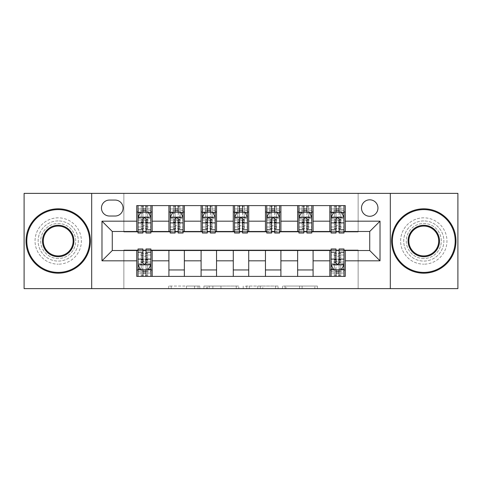 <?xml version="1.0" encoding="UTF-8"?>
<svg xmlns="http://www.w3.org/2000/svg" width="482" height="482" viewBox="0 0 482 482"><rect width="100%" height="100%" fill="white"/><g stroke="black" fill="none" stroke-linecap="round" stroke-linejoin="round"><path stroke-width="0.36" stroke-dasharray="2.41 1.81" d="M199.807 288.628L171.188 288.628L199.807 288.628L199.807 286.055L186.48 286.055L186.48 288.628L186.48 286.055L199.807 286.055L199.807 288.628L199.807 286.055L186.48 286.055L186.48 288.628L186.48 286.055L199.807 286.055L171.188 286.055L199.807 286.055M423.786 220.919A20.081 20.081 0 0 0 403.705 241A20.081 20.081 0 0 0 423.786 261.081A20.081 20.081 0 0 0 443.868 241A20.081 20.081 0 0 0 423.786 220.919A20.081 20.081 0 0 0 403.705 241A20.081 20.081 0 0 0 423.786 261.081A20.081 20.081 0 0 0 443.868 241A20.081 20.081 0 0 0 423.786 220.919M58.214 220.919A20.081 20.081 0 0 0 38.132 241A20.081 20.081 0 0 0 58.214 261.081A20.081 20.081 0 0 0 78.295 241A20.081 20.081 0 0 0 58.214 220.919A20.081 20.081 0 0 0 38.132 241A20.081 20.081 0 0 0 58.214 261.081A20.081 20.081 0 0 0 78.295 241A20.081 20.081 0 0 0 58.214 220.919M369.724 199.807A8.236 8.236 0 0 0 361.488 208.049A8.236 8.236 0 0 0 369.724 216.285A8.236 8.236 0 0 0 377.96 208.049A8.236 8.236 0 0 0 369.724 199.807M314.854 288.628L285.031 288.628L314.854 288.628L314.854 286.055L302.094 286.055L317.379 286.055L317.379 288.628L317.379 286.055L285.031 286.055L317.379 286.055L317.379 288.628L317.379 286.055L314.854 286.055L314.854 288.628M299.563 288.628L286.043 288.628L299.563 288.628L299.563 286.055L302.094 286.055L299.563 286.055L299.563 288.628L299.563 286.055L286.043 286.055L286.043 288.628L286.043 286.055L299.563 286.055L299.563 288.628M282.506 288.628L285.031 288.628L282.506 288.628L282.506 286.055L285.031 286.055L282.506 286.055L282.506 288.628M168.664 288.628L171.188 288.628L168.664 288.628L168.664 286.055L171.188 286.055L168.664 286.055L168.664 288.628M24.1 288.628L123.862 288.628L123.862 250.013L358.138 250.013L358.138 288.628L123.862 288.628L123.862 250.013L358.138 250.013L358.138 288.628L457.9 288.628L457.9 193.372L358.138 193.372L358.138 231.987L123.862 231.987L123.862 193.372L358.138 193.372L358.138 231.987L123.862 231.987L123.862 193.372L24.1 193.372L24.1 288.628M238.789 288.628L236.264 288.628L238.789 288.628L238.789 286.055L238.789 288.628M206.441 288.628L236.264 288.628L203.916 288.628L206.441 288.628L206.441 286.055L238.789 286.055L203.916 286.055L203.916 288.628L203.916 286.055L206.441 286.055L206.441 288.628M245.736 288.628L278.084 288.628L243.211 288.628L245.736 288.628L245.736 286.055L278.084 286.055L278.084 288.628L278.084 286.055L262.798 286.055L262.798 288.628M136.731 269.962L152.179 269.962L152.179 276.397L136.731 276.397L136.731 250.526M168.917 276.397L168.917 269.962L184.359 269.962L184.359 276.397L152.179 276.397M201.096 276.397L201.096 269.962L216.545 269.962L216.545 276.397L184.359 276.397M233.276 276.397L233.276 269.962L248.724 269.962L248.724 276.397L216.545 276.397M265.455 276.397L265.455 269.962L280.904 269.962L280.904 276.397L248.724 276.397M297.641 276.397L297.641 269.962L313.083 269.962L313.083 276.397L280.904 276.397M329.821 276.397L329.821 269.962L345.269 269.962L345.269 276.397L313.083 276.397M136.731 205.603L152.179 205.603L152.179 212.038L136.731 212.038L136.731 205.603M168.917 205.603L184.359 205.603L184.359 212.038L168.917 212.038L168.917 205.603L152.179 205.603M201.096 205.603L216.545 205.603L216.545 212.038L201.096 212.038L201.096 205.603L184.359 205.603M233.276 205.603L248.724 205.603L248.724 212.038L233.276 212.038L233.276 205.603L216.545 205.603M265.455 205.603L280.904 205.603L280.904 212.038L265.455 212.038L265.455 205.603L248.724 205.603M297.641 205.603L313.083 205.603L313.083 212.038L297.641 212.038L297.641 205.603L280.904 205.603M329.821 205.603L345.269 205.603L345.269 212.038L329.821 212.038L329.821 205.603L313.083 205.603M112.276 231.474L112.276 250.526L369.724 250.526L369.724 231.474L112.276 231.474M331.104 231.474L335.996 231.474M339.087 231.474L343.979 231.474M298.924 231.474L303.817 231.474M306.907 231.474L311.8 231.474M266.745 231.474L271.637 231.474M274.728 231.474L279.614 231.474M234.565 231.474L239.458 231.474M242.542 231.474L247.435 231.474M202.386 231.474L207.272 231.474M210.363 231.474L215.255 231.474M170.2 231.474L175.093 231.474M178.183 231.474L183.076 231.474M138.021 231.474L142.913 231.474M146.004 231.474L150.896 231.474M138.021 250.526L142.913 250.526M146.004 250.526L150.896 250.526M331.104 250.526L335.996 250.526M339.087 250.526L343.979 250.526M136.731 231.474L136.731 212.038M152.179 231.474L152.179 212.038M146.004 212.038L142.913 212.038M152.179 269.962L152.179 250.526M138.021 248.983L138.021 273.053L138.021 269.962L142.913 269.962M146.004 269.962L150.896 269.962L150.896 276.397L138.021 276.397L141.238 276.367L141.238 259.665L141.238 262.78L147.673 262.78L147.673 253.231L147.673 276.367L147.673 259.665L147.673 262.78L145.745 261.642L143.172 261.642L143.172 259.135L145.745 259.135L145.745 261.642M168.917 231.474L168.917 212.038M184.359 231.474L184.359 212.038M178.183 212.038L175.093 212.038M184.359 269.962L184.359 250.526M168.917 269.962L168.917 250.526M201.096 269.962L201.096 250.526M216.545 269.962L216.545 250.526M201.096 231.474L201.096 212.038M216.545 231.474L216.545 212.038M210.363 212.038L207.272 212.038M233.276 269.962L233.276 250.526M248.724 269.962L248.724 250.526M233.276 231.474L233.276 212.038M248.724 231.474L248.724 212.038M242.542 212.038L239.458 212.038M265.455 269.962L265.455 250.526M280.904 269.962L280.904 250.526M265.455 231.474L265.455 212.038M280.904 231.474L280.904 212.038M274.728 212.038L271.637 212.038M297.641 269.962L297.641 250.526M313.083 269.962L313.083 250.526M297.641 231.474L297.641 212.038M313.083 231.474L313.083 212.038M306.907 212.038L303.817 212.038M329.821 269.962L329.821 250.526M345.269 269.962L345.269 250.526M331.104 248.983L331.104 273.053L331.104 269.962L335.996 269.962M339.087 269.962L343.979 269.962L343.979 276.397L331.104 276.397L334.327 276.367L334.327 259.665L334.327 262.78L340.762 262.78L340.762 253.231L340.762 276.367L340.762 259.665L340.762 262.78L338.828 261.642L336.255 261.642L336.255 259.135L338.828 259.135L338.828 261.642M329.821 231.474L329.821 212.038M345.269 231.474L345.269 212.038M339.087 212.038L335.996 212.038M109.444 200.066A7.983 7.983 0 0 0 101.461 208.049A7.983 7.983 0 0 0 109.444 216.026L115.108 216.026A7.983 7.983 0 0 0 123.091 208.049A7.983 7.983 0 0 0 115.108 200.066L109.444 200.066M91.682 288.628L91.682 193.372M390.318 193.372L390.318 288.628M209.224 288.628L212.887 288.628L209.224 288.628L209.224 286.055L207.453 286.055L207.453 288.628L207.453 286.055L212.887 286.055L209.224 286.055L209.224 288.628M212.887 288.628L220.973 288.628L212.887 288.628L212.887 286.055L220.973 286.055L220.973 288.628L220.973 286.055L212.887 286.055L212.887 288.628M245.736 286.055L260.268 286.055L260.268 288.628L260.268 286.055L257.743 286.055L260.268 286.055L260.268 288.628L260.268 286.055L262.798 286.055M246.748 286.055L246.748 288.628L246.748 286.055M243.211 286.055L243.211 288.628L243.211 286.055M141.238 205.633L138.021 205.603L138.021 212.038L138.021 208.947L142.913 208.947L142.913 205.603L150.896 205.603L147.673 205.633L147.673 222.335L147.673 219.22L141.238 219.22L141.238 228.769L141.238 205.633L141.238 222.335L141.238 219.22L143.172 220.358L145.745 220.358L145.745 222.865L143.172 222.865L143.172 220.358M138.021 217.316L138.021 229.673L138.021 217.316L140.593 212.164L148.317 212.164L150.896 217.316L150.896 229.673L150.896 217.316M138.021 233.017L138.021 208.947L150.896 208.947L150.896 212.038L150.896 205.603M150.896 233.017L150.896 208.947L146.004 208.947L146.004 205.603L146.004 233.017M142.913 233.017L142.913 218.611L138.021 218.611M138.021 217.713L142.913 217.713L142.913 229.673L142.913 219.244C143.937 217.298 144.968 217.298 146.004 219.244L146.004 229.673L146.004 217.713L150.896 217.713M138.021 205.603L142.913 205.603M140.931 205.603L147.98 205.603M142.913 208.947L142.913 218.611M142.913 217.713L142.913 212.164M146.004 212.164L146.004 217.713M138.021 212.038L150.896 212.038M143.172 222.865L141.238 225.492L147.673 225.492L147.673 228.769L147.673 212.152L147.98 212.038M140.931 212.038L141.238 212.152M147.673 205.633L147.673 212.152M145.745 222.865L147.673 225.492L147.673 219.22L145.745 220.358M150.896 269.962L138.021 269.962L150.896 269.962L150.896 273.053L146.004 273.053L146.004 276.397M150.896 264.684L150.896 252.327L150.896 264.684L148.317 269.836L140.593 269.836L138.021 264.684L138.021 252.327L138.021 264.684M150.896 248.983L150.896 273.053L138.021 273.053L142.913 273.053L142.913 276.397L142.913 248.983M138.021 269.962L138.021 276.397M146.004 248.983L146.004 263.389L150.896 263.389M150.896 264.287L146.004 264.287L146.004 252.327L146.004 262.756C144.974 264.702 143.943 264.702 142.913 262.756L142.913 252.327L142.913 264.287L138.021 264.287M147.673 276.367L140.931 276.397M147.98 276.397L150.896 276.397M146.004 273.053L146.004 263.389M146.004 264.287L146.004 269.836M142.913 269.836L142.913 264.287M145.745 259.135L147.673 256.508L141.238 256.508L141.238 253.231L141.238 269.848L140.931 269.962M147.98 269.962L147.673 269.848M141.238 276.367L141.238 269.848M143.172 259.135L141.238 256.508L141.238 262.78L143.172 261.642M173.418 205.633L170.2 205.603L170.2 212.038L170.2 208.947L175.093 208.947L175.093 205.603L183.076 205.603L179.858 205.633L179.858 222.335L179.858 219.22L173.418 219.22L173.418 228.769L173.418 205.633L173.418 222.335L173.418 219.22L175.352 220.358L177.924 220.358L177.924 222.865L175.352 222.865L175.352 220.358M170.2 217.316L170.2 229.673L170.2 217.316L172.779 212.164L180.497 212.164L183.076 217.316L183.076 229.673L183.076 217.316M170.2 233.017L170.2 208.947L183.076 208.947L183.076 212.038L183.076 205.603M183.076 233.017L183.076 208.947L178.183 208.947L178.183 205.603M175.093 233.017L175.093 218.611L170.2 218.611M170.2 217.713L175.093 217.713L175.093 229.673L175.093 219.244C176.123 217.298 177.153 217.298 178.183 219.244L178.183 229.673L178.183 217.713L183.076 217.713M170.2 205.603L175.093 205.603M173.116 205.603L180.16 205.603M175.093 208.947L175.093 218.611M183.076 218.611L178.183 218.611L178.183 208.947M175.093 217.713L175.093 212.164M178.183 212.164L178.183 217.713M178.183 218.611L178.183 233.017M170.2 212.038L183.076 212.038M175.352 222.865L173.418 225.492L179.858 225.492L179.858 228.769L180.16 212.038M173.116 212.038L173.418 212.152M179.858 205.633L179.858 212.152M177.924 222.865L179.858 225.492L179.858 219.22L177.924 220.358M205.603 205.633L202.386 205.603L202.386 212.038L202.386 208.947L207.272 208.947L207.272 205.603L215.255 205.603L212.038 205.633L212.038 222.335L212.038 219.22L205.603 219.22L205.603 228.769L205.603 205.633L205.603 222.335L205.603 219.22L207.531 220.358L210.104 220.358L210.104 222.865L207.531 222.865L207.531 220.358M202.386 217.316L202.386 229.673L202.386 217.316L204.958 212.164L212.683 212.164L215.255 217.316L215.255 229.673L215.255 217.316M202.386 233.017L202.386 208.947L215.255 208.947L215.255 212.038L215.255 205.603M215.255 233.017L215.255 208.947L210.363 208.947L210.363 205.603M207.272 233.017L207.272 218.611L202.386 218.611M202.386 217.713L207.272 217.713L207.272 229.673L207.272 219.244C208.302 217.298 209.333 217.298 210.363 219.244L210.363 229.673L210.363 217.713L215.255 217.713M202.386 205.603L207.272 205.603M205.296 205.603L212.345 205.603M207.272 208.947L207.272 218.611M215.255 218.611L210.363 218.611L210.363 208.947M207.272 217.713L207.272 212.164M210.363 212.164L210.363 217.713M210.363 218.611L210.363 233.017M202.386 212.038L215.255 212.038M207.531 222.865L205.603 225.492L212.038 225.492L212.038 228.769L212.038 212.152L212.345 212.038M205.296 212.038L205.603 212.152M212.038 205.633L212.038 212.152M210.104 222.865L212.038 225.492L212.038 219.22L210.104 220.358M237.783 205.633L234.565 205.603L234.565 212.038L234.565 208.947L239.458 208.947L239.458 205.603L247.435 205.603L244.217 205.633L244.217 222.335L244.217 219.22L237.783 219.22L237.783 228.769L237.783 205.633L237.783 222.335L237.783 219.22L239.711 220.358L242.289 220.358L242.289 222.865L239.711 222.865L239.711 220.358M234.565 217.316L234.565 229.673L234.565 217.316L237.138 212.164L244.862 212.164L247.435 217.316L247.435 229.673L247.435 217.316M234.565 233.017L234.565 208.947L247.435 208.947L247.435 212.038L247.435 205.603M247.435 233.017L247.435 208.947L242.542 208.947L242.542 205.603M239.458 233.017L239.458 218.611L234.565 218.611M234.565 217.713L239.458 217.713L239.458 229.673L239.458 219.244C240.482 217.298 241.512 217.298 242.542 219.244L242.542 229.673L242.542 217.713L247.435 217.713M234.565 205.603L239.458 205.603M237.475 205.603L244.525 205.603M239.458 208.947L239.458 218.611M247.435 218.611L242.542 218.611L242.542 208.947M239.458 217.713L239.458 212.164M242.542 212.164L242.542 217.713M242.542 218.611L242.542 233.017M234.565 212.038L247.435 212.038M239.711 222.865L237.783 225.492L244.217 225.492L244.217 228.769L244.217 212.152L244.525 212.038M237.475 212.038L237.783 212.152M244.217 205.633L244.217 212.152M242.289 222.865L244.217 225.492L244.217 219.22L242.289 220.358M269.962 205.633L266.745 205.603L266.745 212.038L266.745 208.947L271.637 208.947L271.637 205.603L279.614 205.603L276.397 205.633L276.397 222.335L276.397 219.22L269.962 219.22L269.962 228.769L269.962 205.633L269.962 222.335L269.962 219.22L271.896 220.358L274.469 220.358L274.469 222.865L271.896 222.865L271.896 220.358M266.745 217.316L266.745 229.673L266.745 217.316L269.317 212.164L277.042 212.164L279.614 217.316L279.614 229.673L279.614 217.316M266.745 233.017L266.745 208.947L279.614 208.947L279.614 212.038L279.614 205.603M279.614 233.017L279.614 208.947L274.728 208.947L274.728 205.603M271.637 233.017L271.637 218.611L266.745 218.611M266.745 217.713L271.637 217.713L271.637 229.673L271.637 219.244C272.661 217.298 273.692 217.298 274.728 219.244L274.728 229.673L274.728 217.713L279.614 217.713M266.745 205.603L271.637 205.603M269.655 205.603L276.704 205.603M271.637 208.947L271.637 218.611M279.614 218.611L274.728 218.611L274.728 208.947M271.637 217.713L271.637 212.164M274.728 212.164L274.728 217.713M274.728 218.611L274.728 233.017M266.745 212.038L279.614 212.038M271.896 222.865L269.962 225.492L276.397 225.492L276.397 228.769L276.397 212.152L276.704 212.038M269.655 212.038L269.962 212.152M276.397 205.633L276.397 212.152M274.469 222.865L276.397 225.492L276.397 219.22L274.469 220.358M58.214 273.18A32.18 32.18 0 0 1 26.028 241A32.18 32.18 0 0 1 58.214 208.82A32.18 32.18 0 0 1 90.393 241A32.18 32.18 0 0 1 58.214 273.18A32.18 32.18 0 0 1 26.028 241A32.18 32.18 0 0 1 58.214 208.82A32.18 32.18 0 0 1 90.393 241A32.18 32.18 0 0 1 58.214 273.18A32.18 32.18 0 0 1 26.028 241A32.18 32.18 0 0 1 58.214 208.82A32.18 32.18 0 0 1 90.393 241A32.18 32.18 0 0 1 58.214 273.18M58.214 217.828A23.172 23.172 0 0 0 35.041 241A23.172 23.172 0 0 0 58.214 264.172A23.172 23.172 0 0 1 35.041 241A23.172 23.172 0 0 1 58.214 217.828A23.172 23.172 0 0 1 81.38 241A23.172 23.172 0 0 1 58.214 264.172A23.172 23.172 0 0 0 81.38 241A23.172 23.172 0 0 0 58.214 217.828M58.214 226.07A14.93 14.93 0 0 1 73.144 241A14.93 14.93 0 0 1 58.214 255.93A14.93 14.93 0 0 1 43.278 241A14.93 14.93 0 0 1 58.214 226.07M58.214 258.509A17.509 17.509 0 0 1 40.705 241A17.509 17.509 0 0 1 58.214 223.491A17.509 17.509 0 0 1 75.716 241A17.509 17.509 0 0 1 58.214 258.509A17.509 17.509 0 0 1 40.705 241A17.509 17.509 0 0 1 58.214 223.491A17.509 17.509 0 0 1 75.716 241A17.509 17.509 0 0 1 58.214 258.509M423.786 273.18A32.18 32.18 0 0 1 391.607 241A32.18 32.18 0 0 1 423.786 208.82A32.18 32.18 0 0 1 455.972 241A32.18 32.18 0 0 1 423.786 273.18A32.18 32.18 0 0 1 391.607 241A32.18 32.18 0 0 1 423.786 208.82A32.18 32.18 0 0 1 455.972 241A32.18 32.18 0 0 1 423.786 273.18A32.18 32.18 0 0 1 391.607 241A32.18 32.18 0 0 1 423.786 208.82A32.18 32.18 0 0 1 455.972 241A32.18 32.18 0 0 1 423.786 273.18M423.786 217.828A23.172 23.172 0 0 0 400.62 241A23.172 23.172 0 0 0 423.786 264.172A23.172 23.172 0 0 1 400.62 241A23.172 23.172 0 0 1 423.786 217.828A23.172 23.172 0 0 1 446.959 241A23.172 23.172 0 0 1 423.786 264.172A23.172 23.172 0 0 0 446.959 241A23.172 23.172 0 0 0 423.786 217.828M423.786 226.07A14.93 14.93 0 0 1 438.722 241A14.93 14.93 0 0 1 423.786 255.93A14.93 14.93 0 0 1 408.857 241A14.93 14.93 0 0 1 423.786 226.07M423.786 258.509A17.509 17.509 0 0 1 406.284 241A17.509 17.509 0 0 1 423.786 223.491A17.509 17.509 0 0 1 441.295 241A17.509 17.509 0 0 1 423.786 258.509A17.509 17.509 0 0 1 406.284 241A17.509 17.509 0 0 1 423.786 223.491A17.509 17.509 0 0 1 441.295 241A17.509 17.509 0 0 1 423.786 258.509M302.142 205.633L298.924 205.603L298.924 212.038L298.924 208.947L303.817 208.947L303.817 205.603L311.8 205.603L308.582 205.633L308.582 222.335L308.582 219.22L302.142 219.22L302.142 228.769L302.142 205.633L302.142 222.335L302.142 219.22L304.076 220.358L306.648 220.358L306.648 222.865L304.076 222.865L304.076 220.358M298.924 217.316L298.924 229.673L298.924 217.316L301.503 212.164L309.221 212.164L311.8 217.316L311.8 229.673L311.8 217.316M298.924 233.017L298.924 208.947L311.8 208.947L311.8 212.038L311.8 205.603M311.8 233.017L311.8 208.947L306.907 208.947L306.907 205.603M303.817 233.017L303.817 218.611L298.924 218.611M298.924 217.713L303.817 217.713L303.817 229.673L303.817 219.244C304.847 217.298 305.877 217.298 306.907 219.244L306.907 229.673L306.907 217.713L311.8 217.713M298.924 205.603L303.817 205.603M301.84 205.603L308.884 205.603M303.817 208.947L303.817 218.611M311.8 218.611L306.907 218.611L306.907 208.947M303.817 217.713L303.817 212.164M306.907 212.164L306.907 217.713M306.907 218.611L306.907 233.017M298.924 212.038L311.8 212.038M304.076 222.865L302.142 225.492L308.582 225.492L308.582 228.769L308.884 212.038M301.84 212.038L302.142 212.152M308.582 205.633L308.582 212.152M306.648 222.865L308.582 225.492L308.582 219.22L306.648 220.358M334.327 205.633L331.104 205.603L331.104 212.038L331.104 208.947L335.996 208.947L335.996 205.603L343.979 205.603L340.762 205.633L340.762 222.335L340.762 219.22L334.327 219.22L334.327 228.769L334.327 205.633L334.327 222.335L334.327 219.22L336.255 220.358L338.828 220.358L338.828 222.865L336.255 222.865L336.255 220.358M331.104 217.316L331.104 229.673L331.104 217.316L333.683 212.164L341.407 212.164L343.979 217.316L343.979 229.673L343.979 217.316M331.104 233.017L331.104 208.947L343.979 208.947L343.979 212.038L343.979 205.603M343.979 233.017L343.979 208.947L339.087 208.947L339.087 205.603M335.996 233.017L335.996 218.611L331.104 218.611M331.104 217.713L335.996 217.713L335.996 229.673L335.996 219.244C337.026 217.298 338.057 217.298 339.087 219.244L339.087 229.673L339.087 217.713L343.979 217.713M331.104 205.603L335.996 205.603M334.02 205.603L341.069 205.603M335.996 208.947L335.996 218.611M343.979 218.611L339.087 218.611L339.087 208.947M335.996 217.713L335.996 212.164M339.087 212.164L339.087 217.713M339.087 218.611L339.087 233.017M331.104 212.038L343.979 212.038M336.255 222.865L334.327 225.492L340.762 225.492L340.762 228.769L340.762 212.152L341.069 212.038M334.02 212.038L334.327 212.152M340.762 205.633L340.762 212.152M338.828 222.865L340.762 225.492L340.762 219.22L338.828 220.358M343.979 269.962L331.104 269.962L343.979 269.962L343.979 273.053L339.087 273.053L339.087 276.397M343.979 264.684L343.979 252.327L343.979 264.684L341.407 269.836L333.683 269.836L331.104 264.684L331.104 252.327L331.104 264.684M343.979 248.983L343.979 273.053L331.104 273.053L335.996 273.053L335.996 276.397M331.104 269.962L331.104 276.397M339.087 248.983L339.087 263.389L343.979 263.389M343.979 264.287L339.087 264.287L339.087 252.327L339.087 262.756C338.063 264.702 337.032 264.702 335.996 262.756L335.996 252.327L335.996 264.287L331.104 264.287M340.762 276.367L334.02 276.397M341.069 276.397L343.979 276.397M339.087 273.053L339.087 263.389M331.104 263.389L335.996 263.389L335.996 273.053M339.087 264.287L339.087 269.836M335.996 269.836L335.996 264.287M335.996 263.389L335.996 248.983M338.828 259.135L340.762 256.508L334.327 256.508L334.327 253.231L334.327 269.848L334.02 269.962M341.069 269.962L340.762 269.848M334.327 276.367L334.327 269.848M336.255 259.135L334.327 256.508L334.327 262.78L336.255 261.642M198.042 286.055L198.042 288.628L198.042 286.055M194.565 286.055L194.565 288.628L194.565 286.055M171.188 286.055L171.188 288.628L171.188 286.055M236.264 286.055L236.264 288.628L236.264 286.055M275.559 286.055L275.559 288.628L275.559 286.055M257.743 286.055L257.743 288.628L257.743 286.055M249.278 286.055L249.278 288.628L249.278 286.055M302.094 286.055L302.094 288.628L302.094 286.055M285.031 286.055L285.031 288.628L285.031 286.055M138.087 217.183L150.83 217.183M138.021 226.992L142.913 226.992M142.913 213.375L138.021 213.375M150.896 213.375L146.004 213.375M140.443 212.478L142.913 212.478M146.004 212.478L148.474 212.478M150.896 218.611L146.004 218.611M146.004 226.992L150.896 226.992M138.021 220.093L142.913 220.093M146.004 220.093L150.896 220.093M150.896 210.586L146.004 210.586M142.913 210.586L138.021 210.586M141.238 220.864L147.673 220.864M141.238 222.015L147.673 222.015M141.238 228.287L147.673 228.287M141.238 226.564L147.673 226.564M141.238 212.333L147.673 212.333M141.238 206.627L147.673 206.627M150.83 264.817L138.087 264.817M150.896 255.008L146.004 255.008M146.004 268.625L150.896 268.625M138.021 268.625L142.913 268.625M148.474 269.522L146.004 269.522M142.913 269.522L140.443 269.522M138.021 263.389L142.913 263.389M142.913 255.008L138.021 255.008M150.896 261.907L146.004 261.907M142.913 261.907L138.021 261.907M138.021 271.414L142.913 271.414M146.004 271.414L150.896 271.414M147.673 261.136L141.238 261.136M147.673 259.985L141.238 259.985M147.673 253.713L141.238 253.713M147.673 255.436L141.238 255.436M147.673 269.667L141.238 269.667M147.673 275.373L141.238 275.373M170.267 217.183L183.009 217.183M170.2 226.992L175.093 226.992M175.093 213.375L170.2 213.375M183.076 213.375L178.183 213.375M172.622 212.478L175.093 212.478M178.183 212.478L180.654 212.478M178.183 226.992L183.076 226.992M170.2 220.093L175.093 220.093M178.183 220.093L183.076 220.093M183.076 210.586L178.183 210.586M175.093 210.586L170.2 210.586M173.418 220.864L179.858 220.864M173.418 222.015L179.858 222.015M173.418 228.287L179.858 228.287M173.418 226.564L179.858 226.564M173.418 212.333L179.858 212.333M173.418 206.627L179.858 206.627M202.446 217.183L215.189 217.183M202.386 226.992L207.272 226.992M207.272 213.375L202.386 213.375M215.255 213.375L210.363 213.375M204.802 212.478L207.272 212.478M210.363 212.478L212.833 212.478M210.363 226.992L215.255 226.992M202.386 220.093L207.272 220.093M210.363 220.093L215.255 220.093M215.255 210.586L210.363 210.586M207.272 210.586L202.386 210.586M205.603 220.864L212.038 220.864M205.603 222.015L212.038 222.015M205.603 228.287L212.038 228.287M205.603 226.564L212.038 226.564M205.603 212.333L212.038 212.333M205.603 206.627L212.038 206.627M234.626 217.183L247.374 217.183M234.565 226.992L239.458 226.992M239.458 213.375L234.565 213.375M247.435 213.375L242.542 213.375M236.981 212.478L239.458 212.478M242.542 212.478L245.019 212.478M242.542 226.992L247.435 226.992M234.565 220.093L239.458 220.093M242.542 220.093L247.435 220.093M247.435 210.586L242.542 210.586M239.458 210.586L234.565 210.586M237.783 220.864L244.217 220.864M237.783 222.015L244.217 222.015M237.783 228.287L244.217 228.287M237.783 226.564L244.217 226.564M237.783 212.333L244.217 212.333M237.783 206.627L244.217 206.627M266.811 217.183L279.554 217.183M266.745 226.992L271.637 226.992M271.637 213.375L266.745 213.375M279.614 213.375L274.728 213.375M269.167 212.478L271.637 212.478M274.728 212.478L277.198 212.478M274.728 226.992L279.614 226.992M266.745 220.093L271.637 220.093M274.728 220.093L279.614 220.093M279.614 210.586L274.728 210.586M271.637 210.586L266.745 210.586M269.962 220.864L276.397 220.864M269.962 222.015L276.397 222.015M269.962 228.287L276.397 228.287M269.962 226.564L276.397 226.564M269.962 212.333L276.397 212.333M269.962 206.627L276.397 206.627M298.991 217.183L311.733 217.183M298.924 226.992L303.817 226.992M303.817 213.375L298.924 213.375M311.8 213.375L306.907 213.375M301.346 212.478L303.817 212.478M306.907 212.478L309.378 212.478M306.907 226.992L311.8 226.992M298.924 220.093L303.817 220.093M306.907 220.093L311.8 220.093M311.8 210.586L306.907 210.586M303.817 210.586L298.924 210.586M302.142 220.864L308.582 220.864M302.142 222.015L308.582 222.015M302.142 228.287L308.582 228.287M302.142 226.564L308.582 226.564M302.142 212.333L308.582 212.333M302.142 206.627L308.582 206.627M331.17 217.183L343.913 217.183M331.104 226.992L335.996 226.992M335.996 213.375L331.104 213.375M343.979 213.375L339.087 213.375M333.526 212.478L335.996 212.478M339.087 212.478L341.557 212.478M339.087 226.992L343.979 226.992M331.104 220.093L335.996 220.093M339.087 220.093L343.979 220.093M343.979 210.586L339.087 210.586M335.996 210.586L331.104 210.586M334.327 220.864L340.762 220.864M334.327 222.015L340.762 222.015M334.327 228.287L340.762 228.287M334.327 226.564L340.762 226.564M334.327 212.333L340.762 212.333M334.327 206.627L340.762 206.627M343.913 264.817L331.17 264.817M343.979 255.008L339.087 255.008M339.087 268.625L343.979 268.625M331.104 268.625L335.996 268.625M341.557 269.522L339.087 269.522M335.996 269.522L333.526 269.522M335.996 255.008L331.104 255.008M343.979 261.907L339.087 261.907M335.996 261.907L331.104 261.907M331.104 271.414L335.996 271.414M339.087 271.414L343.979 271.414M340.762 261.136L334.327 261.136M340.762 259.985L334.327 259.985M340.762 253.713L334.327 253.713M340.762 255.436L334.327 255.436M340.762 269.667L334.327 269.667M340.762 275.373L334.327 275.373M138.021 229.673L142.913 229.673M146.004 229.673L150.896 229.673M141.238 222.335L147.673 222.335M141.238 228.769L147.673 228.769M150.896 252.327L146.004 252.327M142.913 252.327L138.021 252.327M147.673 259.665L141.238 259.665M147.673 253.231L141.238 253.231M170.2 229.673L175.093 229.673M178.183 229.673L183.076 229.673M173.418 222.335L179.858 222.335M173.418 228.769L179.858 228.769M202.386 229.673L207.272 229.673M210.363 229.673L215.255 229.673M205.603 222.335L212.038 222.335M205.603 228.769L212.038 228.769M234.565 229.673L239.458 229.673M242.542 229.673L247.435 229.673M237.783 222.335L244.217 222.335M237.783 228.769L244.217 228.769M266.745 229.673L271.637 229.673M274.728 229.673L279.614 229.673M269.962 222.335L276.397 222.335M269.962 228.769L276.397 228.769M298.924 229.673L303.817 229.673M306.907 229.673L311.8 229.673M302.142 222.335L308.582 222.335M302.142 228.769L308.582 228.769M331.104 229.673L335.996 229.673M339.087 229.673L343.979 229.673M334.327 222.335L340.762 222.335M334.327 228.769L340.762 228.769M343.979 252.327L339.087 252.327M335.996 252.327L331.104 252.327M340.762 259.665L334.327 259.665M340.762 253.231L334.327 253.231"/><path stroke-width="0.72" d="M369.724 199.807A8.236 8.236 0 0 0 361.488 208.049A8.236 8.236 0 0 0 369.724 216.285A8.236 8.236 0 0 0 377.96 208.049A8.236 8.236 0 0 0 369.724 199.807M390.318 288.628L457.9 288.628L457.9 193.372L390.318 193.372L390.318 288.628L91.682 288.628L91.682 193.372L24.1 193.372L24.1 288.628L91.682 288.628M109.444 216.026L115.108 216.026A7.983 7.983 0 0 0 123.091 208.049A7.983 7.983 0 0 0 115.108 200.066L109.444 200.066A7.983 7.983 0 0 0 101.461 208.049A7.983 7.983 0 0 0 109.444 216.026M390.318 193.372L91.682 193.372M136.731 260.822L101.979 260.822L101.979 221.178L136.731 221.178L136.731 231.474L112.276 231.474L112.276 250.526L136.731 250.526L136.731 276.397L345.269 276.397L345.269 250.526L369.724 250.526L369.724 231.474L345.269 231.474L345.269 221.178L380.021 221.178L380.021 260.822L345.269 260.822M345.269 221.178L345.269 205.603L136.731 205.603L136.731 221.178M329.821 205.603L329.821 231.474L331.104 231.474M335.996 231.474L339.087 231.474M343.979 231.474L345.269 231.474M329.821 231.474L311.8 231.474M297.641 205.603L297.641 231.474L298.924 231.474M303.817 231.474L306.907 231.474M297.641 231.474L279.614 231.474M265.455 205.603L265.455 231.474L266.745 231.474M271.637 231.474L274.728 231.474M265.455 231.474L247.435 231.474M233.276 205.603L233.276 231.474L234.565 231.474M239.458 231.474L242.542 231.474M233.276 231.474L215.255 231.474M201.096 205.603L201.096 231.474L202.386 231.474M207.272 231.474L210.363 231.474M201.096 231.474L183.076 231.474M168.917 205.603L168.917 231.474L170.2 231.474M175.093 231.474L178.183 231.474M168.917 231.474L150.896 231.474M136.731 231.474L138.021 231.474M142.913 231.474L146.004 231.474M136.731 250.526L138.021 250.526M142.913 250.526L146.004 250.526M150.896 250.526L152.179 250.526L152.179 276.397M331.104 250.526L152.179 250.526M335.996 250.526L339.087 250.526M343.979 250.526L345.269 250.526M152.179 205.603L152.179 231.474M136.731 212.038L138.021 212.038M142.913 212.038L146.004 212.038M150.896 212.038L152.179 212.038M136.731 269.962L138.021 269.962M142.913 269.962L146.004 269.962M150.896 269.962L152.179 269.962M168.917 250.526L168.917 276.397M184.359 205.603L184.359 231.474M168.917 212.038L170.2 212.038M175.093 212.038L178.183 212.038M183.076 212.038L184.359 212.038M184.359 250.526L184.359 276.397M168.917 269.962L184.359 269.962M201.096 250.526L201.096 276.397M216.545 250.526L216.545 276.397M201.096 269.962L216.545 269.962M216.545 205.603L216.545 231.474M201.096 212.038L202.386 212.038M207.272 212.038L210.363 212.038M215.255 212.038L216.545 212.038M233.276 250.526L233.276 276.397M248.724 250.526L248.724 276.397M233.276 269.962L248.724 269.962M248.724 205.603L248.724 231.474M233.276 212.038L234.565 212.038M239.458 212.038L242.542 212.038M247.435 212.038L248.724 212.038M265.455 250.526L265.455 276.397M280.904 250.526L280.904 276.397M265.455 269.962L280.904 269.962M280.904 205.603L280.904 231.474M265.455 212.038L266.745 212.038M271.637 212.038L274.728 212.038M279.614 212.038L280.904 212.038M297.641 250.526L297.641 276.397M313.083 250.526L313.083 276.397M297.641 269.962L313.083 269.962M313.083 205.603L313.083 231.474M297.641 212.038L298.924 212.038M303.817 212.038L306.907 212.038M311.8 212.038L313.083 212.038M329.821 250.526L329.821 276.397M329.821 269.962L331.104 269.962M335.996 269.962L339.087 269.962M343.979 269.962L345.269 269.962M329.821 212.038L331.104 212.038M335.996 212.038L339.087 212.038M343.979 212.038L345.269 212.038M112.276 231.474L101.979 221.178M112.276 250.526L101.979 260.822M380.021 221.178L369.724 231.474M380.021 260.822L369.724 250.526M146.004 208.947L142.913 208.947M150.896 229.793L146.004 229.793L146.004 233.017L150.896 233.017L150.896 217.316L148.317 212.164L140.593 212.164L138.021 217.316L138.021 233.017L142.913 233.017L142.913 229.793L138.021 229.793M138.021 217.316L138.021 205.603M150.896 217.316L150.896 205.603M142.913 212.164L142.913 205.603M146.004 205.603L146.004 212.164M146.004 229.793L146.004 219.244C144.974 217.262 143.943 217.262 142.913 219.244L142.913 229.793M142.913 273.053L146.004 273.053M138.021 252.207L142.913 252.207L142.913 248.983L138.021 248.983L138.021 264.684L140.593 269.836L148.317 269.836L150.896 264.684L150.896 248.983L146.004 248.983L146.004 252.207L150.896 252.207M150.896 264.684L150.896 276.397M138.021 264.684L138.021 276.397M146.004 269.836L146.004 276.397M142.913 276.397L142.913 269.836M142.913 252.207L142.913 262.756C143.943 264.738 144.968 264.738 146.004 262.756L146.004 252.207M178.183 208.947L175.093 208.947M183.076 229.793L178.183 229.793L178.183 233.017L183.076 233.017L183.076 217.316L180.497 212.164L172.779 212.164L170.2 217.316L170.2 233.017L175.093 233.017L175.093 229.793L170.2 229.793M170.2 217.316L170.2 205.603M183.076 217.316L183.076 205.603M175.093 212.164L175.093 205.603M178.183 205.603L178.183 212.164M178.183 229.793L178.183 219.244C177.153 217.262 176.123 217.262 175.093 219.244L175.093 229.793M210.363 208.947L207.272 208.947M215.255 229.793L210.363 229.793L210.363 233.017L215.255 233.017L215.255 217.316L212.683 212.164L204.958 212.164L202.386 217.316L202.386 233.017L207.272 233.017L207.272 229.793L202.386 229.793M202.386 217.316L202.386 205.603M215.255 217.316L215.255 205.603M207.272 212.164L207.272 205.603M210.363 205.603L210.363 212.164M210.363 229.793L210.363 219.244C209.333 217.262 208.308 217.262 207.272 219.244L207.272 229.793M242.542 208.947L239.458 208.947M247.435 229.793L242.542 229.793L242.542 233.017L247.435 233.017L247.435 217.316L244.862 212.164L237.138 212.164L234.565 217.316L234.565 233.017L239.458 233.017L239.458 229.793L234.565 229.793M234.565 217.316L234.565 205.603M247.435 217.316L247.435 205.603M239.458 212.164L239.458 205.603M242.542 205.603L242.542 212.164M242.542 229.793L242.542 219.244C241.518 217.262 240.488 217.262 239.458 219.244L239.458 229.793M274.728 208.947L271.637 208.947M279.614 229.793L274.728 229.793L274.728 233.017L279.614 233.017L279.614 217.316L277.042 212.164L269.317 212.164L266.745 217.316L266.745 233.017L271.637 233.017L271.637 229.793L266.745 229.793M266.745 217.316L266.745 205.603M279.614 217.316L279.614 205.603M271.637 212.164L271.637 205.603M274.728 205.603L274.728 212.164M274.728 229.793L274.728 219.244C273.698 217.262 272.667 217.262 271.637 219.244L271.637 229.793M58.214 209.592A31.408 31.408 0 0 0 26.805 241A31.408 31.408 0 0 0 58.214 272.408A31.408 31.408 0 0 0 89.622 241A31.408 31.408 0 0 0 58.214 209.592M58.214 273.18A32.18 32.18 0 0 1 26.028 241A32.18 32.18 0 0 1 58.214 208.82A32.18 32.18 0 0 1 90.393 241A32.18 32.18 0 0 1 58.214 273.18M58.214 225.293A15.707 15.707 0 0 1 73.915 241A15.707 15.707 0 0 1 58.214 256.707A15.707 15.707 0 0 1 42.506 241A15.707 15.707 0 0 1 58.214 225.293M58.214 255.93A14.93 14.93 0 0 0 73.144 241A14.93 14.93 0 0 0 58.214 226.07A14.93 14.93 0 0 0 43.278 241A14.93 14.93 0 0 0 58.214 255.93M423.786 209.592A31.408 31.408 0 0 0 392.378 241A31.408 31.408 0 0 0 423.786 272.408A31.408 31.408 0 0 0 455.195 241A31.408 31.408 0 0 0 423.786 209.592M423.786 273.18A32.18 32.18 0 0 1 391.607 241A32.18 32.18 0 0 1 423.786 208.82A32.18 32.18 0 0 1 455.972 241A32.18 32.18 0 0 1 423.786 273.18M423.786 225.293A15.707 15.707 0 0 1 439.494 241A15.707 15.707 0 0 1 423.786 256.707A15.707 15.707 0 0 1 408.085 241A15.707 15.707 0 0 1 423.786 225.293M423.786 255.93A14.93 14.93 0 0 0 438.722 241A14.93 14.93 0 0 0 423.786 226.07A14.93 14.93 0 0 0 408.857 241A14.93 14.93 0 0 0 423.786 255.93M306.907 208.947L303.817 208.947M311.8 229.793L306.907 229.793L306.907 233.017L311.8 233.017L311.8 217.316L309.221 212.164L301.503 212.164L298.924 217.316L298.924 233.017L303.817 233.017L303.817 229.793L298.924 229.793M298.924 217.316L298.924 205.603M311.8 217.316L311.8 205.603M303.817 212.164L303.817 205.603M306.907 205.603L306.907 212.164M306.907 229.793L306.907 219.244C305.877 217.262 304.847 217.262 303.817 219.244L303.817 229.793M339.087 208.947L335.996 208.947M343.979 229.793L339.087 229.793L339.087 233.017L343.979 233.017L343.979 217.316L341.407 212.164L333.683 212.164L331.104 217.316L331.104 233.017L335.996 233.017L335.996 229.793L331.104 229.793M331.104 217.316L331.104 205.603M343.979 217.316L343.979 205.603M335.996 212.164L335.996 205.603M339.087 205.603L339.087 212.164M339.087 229.793L339.087 219.244C338.057 217.262 337.032 217.262 335.996 219.244L335.996 229.793M335.996 273.053L339.087 273.053M331.104 252.207L335.996 252.207L335.996 248.983L331.104 248.983L331.104 264.684L333.683 269.836L341.407 269.836L343.979 264.684L343.979 248.983L339.087 248.983L339.087 252.207L343.979 252.207M343.979 264.684L343.979 276.397M331.104 264.684L331.104 276.397M339.087 269.836L339.087 276.397M335.996 276.397L335.996 269.836M335.996 252.207L335.996 262.756C337.026 264.738 338.057 264.738 339.087 262.756L339.087 252.207M168.917 260.822L152.179 260.822M168.917 221.178L152.179 221.178M201.096 221.178L184.359 221.178M201.096 260.822L184.359 260.822M233.276 221.178L216.545 221.178M233.276 260.822L216.545 260.822M265.455 221.178L248.724 221.178M265.455 260.822L248.724 260.822M297.641 221.178L280.904 221.178M297.641 260.822L280.904 260.822M329.821 221.178L313.083 221.178M329.821 260.822L313.083 260.822M150.83 217.183L138.087 217.183M138.021 212.478L140.443 212.478M148.474 212.478L150.896 212.478M142.913 222.889L138.021 222.889M150.896 222.889L146.004 222.889M146.004 210.586L142.913 210.586M138.087 264.817L150.83 264.817M150.896 269.522L148.474 269.522M140.443 269.522L138.021 269.522M146.004 259.111L150.896 259.111M138.021 259.111L142.913 259.111M142.913 271.414L146.004 271.414M183.009 217.183L170.267 217.183M170.2 212.478L172.622 212.478M180.654 212.478L183.076 212.478M175.093 222.889L170.2 222.889M183.076 222.889L178.183 222.889M178.183 210.586L175.093 210.586M215.189 217.183L202.446 217.183M202.386 212.478L204.802 212.478M212.833 212.478L215.255 212.478M207.272 222.889L202.386 222.889M215.255 222.889L210.363 222.889M210.363 210.586L207.272 210.586M247.374 217.183L234.626 217.183M234.565 212.478L236.981 212.478M245.019 212.478L247.435 212.478M239.458 222.889L234.565 222.889M247.435 222.889L242.542 222.889M242.542 210.586L239.458 210.586M279.554 217.183L266.811 217.183M266.745 212.478L269.167 212.478M277.198 212.478L279.614 212.478M271.637 222.889L266.745 222.889M279.614 222.889L274.728 222.889M274.728 210.586L271.637 210.586M311.733 217.183L298.991 217.183M298.924 212.478L301.346 212.478M309.378 212.478L311.8 212.478M303.817 222.889L298.924 222.889M311.8 222.889L306.907 222.889M306.907 210.586L303.817 210.586M343.913 217.183L331.17 217.183M331.104 212.478L333.526 212.478M341.557 212.478L343.979 212.478M335.996 222.889L331.104 222.889M343.979 222.889L339.087 222.889M339.087 210.586L335.996 210.586M331.17 264.817L343.913 264.817M343.979 269.522L341.557 269.522M333.526 269.522L331.104 269.522M339.087 259.111L343.979 259.111M331.104 259.111L335.996 259.111M335.996 271.414L339.087 271.414"/></g></svg>
